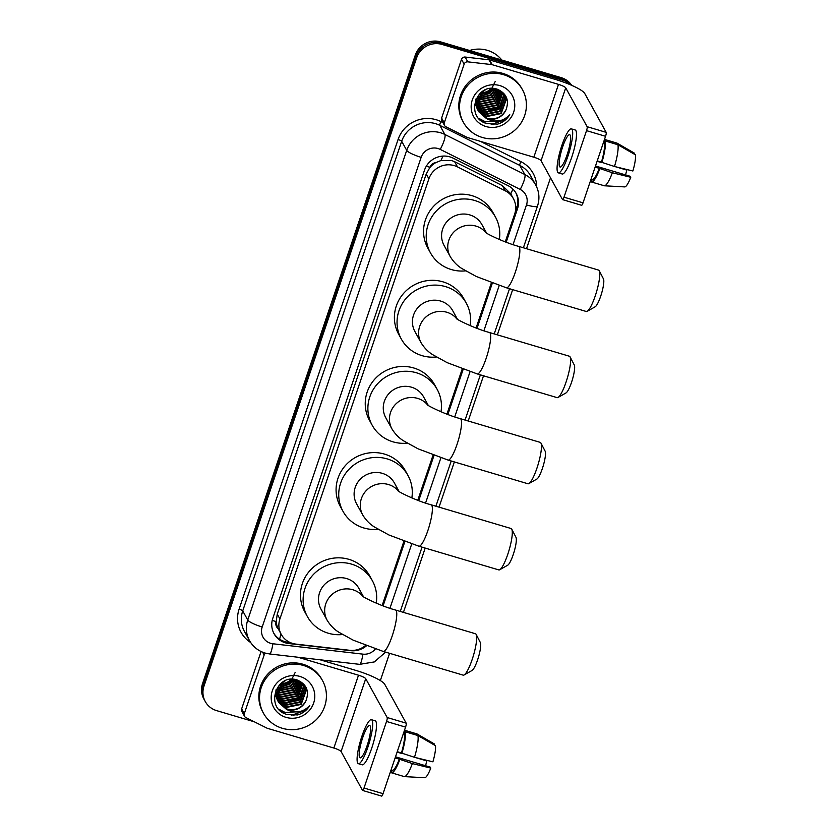 <?xml version="1.0" encoding="UTF-8"?>
<svg xmlns="http://www.w3.org/2000/svg" width="838" height="838" viewBox="0 0 838 838"><rect width="100%" height="100%" fill="white"/><g stroke="black" fill="none" stroke-linecap="round" stroke-linejoin="round"><path stroke-width="1.26" d="M505.251 241.857L514.679 214.015A20.238 19.484 151.1 0 0 513.369 198.596L510.656 193.662L502.371 185.607L454.625 161.692L451.441 160.456L440.893 160.55L435.739 162.666A6.746 6.495 151.1 0 0 429.904 167.296A20.238 3.771 -161.3 0 1 426.333 166.175M513.369 198.596A20.238 19.484 151.1 0 0 505.23 190.802L457.496 166.888A20.238 19.484 151.1 0 0 454.29 165.62A20.238 19.484 151.1 0 0 428.888 178.808L279.913 618.926A20.238 19.484 151.1 0 0 281.222 634.356A20.238 19.484 151.1 0 0 295.961 644.108L349.697 650.298A20.238 19.484 151.1 0 0 365.578 645.417M429.904 167.296L429.8 167.631A20.238 19.484 -28.9 0 1 435.739 162.666M278.048 628.531A20.238 19.484 -28.9 0 1 276.247 621.272L276.131 621.607A6.746 6.495 151.1 0 0 278.048 628.531L281.222 634.356M429.8 167.631L426.228 174.011L277.263 614.118L276.247 621.272M382.159 605.528L403.926 541.212M417.774 500.296L433.089 455.065M446.937 414.15L462.241 368.93M476.089 328.004L491.403 282.783M506.183 242.213L517.475 208.861A20.238 19.484 151.1 0 0 516.177 193.442A20.238 19.484 151.1 0 0 508.038 185.648L453.128 158.152A20.238 19.484 151.1 0 0 449.922 156.884A20.238 19.484 151.1 0 0 424.52 170.083L272.779 618.371A20.238 19.484 151.1 0 0 274.089 633.79A20.238 19.484 151.1 0 0 288.838 643.542L350.63 650.676A20.238 19.484 151.1 0 0 366.52 645.773M254.385 721.832L216.633 710.624A20.238 19.484 -28.9 0 1 205.279 701.563A20.238 19.484 -28.9 0 1 203.98 686.144L416.716 57.644A20.238 19.484 -28.9 0 1 442.118 44.456L562.612 80.207A20.238 19.484 -28.9 0 1 570.605 84.868M550.514 177.813L526.515 248.718M512.667 289.644L497.363 334.854M483.505 375.791L468.201 421.001M454.343 461.927L439.039 507.147M425.191 548.073L403.424 612.379M389.576 653.305L380.337 680.571M205.279 701.563L203.875 699.007A20.238 19.484 -28.9 0 1 202.566 683.588L415.302 55.088A20.238 19.484 -28.9 0 1 440.704 41.9L561.209 77.651L561.91 78.929A20.238 19.484 -28.9 0 1 571.38 85.204A20.238 19.484 -28.9 0 0 561.91 78.929L441.406 43.178L561.91 78.929L562.612 80.207M415.302 55.088L416.004 56.366A20.238 19.484 -28.9 0 1 441.406 43.178A20.238 19.484 -28.9 0 0 416.004 56.366L203.267 684.866L416.004 56.366L416.716 57.644M204.577 700.285A20.238 19.484 -28.9 0 1 203.267 684.866A20.238 19.484 -28.9 0 0 204.577 700.285M383.092 605.874L404.869 541.558M418.717 500.642L434.021 455.411M447.869 414.506L463.184 369.275M477.031 328.36L492.335 283.129M290.095 642.495L288.125 642.264A20.238 19.484 -28.9 0 1 273.754 633.151M515.81 192.813A20.238 19.484 -28.9 0 1 516.774 207.583L515.161 212.328M561.209 77.651A20.238 19.484 -28.9 0 1 571.726 85.361M444.266 122.861A3.373 3.247 151.1 0 0 444.486 125.438L441.846 120.641A3.373 3.247 -28.9 0 1 441.626 118.074L444.266 122.861L464.147 64.159L461.497 59.362A3.373 3.247 -28.9 0 1 465.163 57.047L488.963 59.791A3.373 3.247 -28.9 0 1 489.528 59.907L555.845 79.579A26.984 5.028 -161.3 0 1 584.746 93.5L606.178 132.352A3.373 0.66 106.5 0 1 605.56 136.29L586.527 130.644A3.373 0.66 -73.5 0 0 587.145 126.706L565.723 87.854A6.746 1.257 18.7 0 0 558.496 84.376L492.178 64.704A3.373 3.247 151.1 0 0 491.613 64.589L467.814 61.844A3.373 3.247 151.1 0 0 464.147 64.159M441.626 118.074L461.497 59.362M444.486 125.438A3.373 3.247 151.1 0 0 445.847 126.737L466.996 137.327A3.373 3.247 151.1 0 0 467.531 137.537L533.837 157.209A6.746 1.257 18.7 0 1 541.065 160.687L562.497 199.538A3.373 0.66 -73.5 0 0 562.602 199.633A3.373 0.66 -73.5 0 0 564.005 197.192L583.028 202.838L605.56 136.29M583.028 202.838A3.373 0.66 106.5 0 1 581.624 205.279L562.602 199.633M564.005 197.192L586.527 130.644M567.085 154.862A16.865 3.31 -73.5 0 0 569.672 134.698A16.865 3.31 -73.5 0 0 562.675 146.87A16.865 3.31 -73.5 0 0 560.077 167.034A16.865 3.31 -73.5 0 0 567.085 154.862M604.051 185.69A22.259 4.368 -73.5 0 0 604.208 185.753L591.523 181.993A22.259 4.368 -73.5 0 1 591.366 181.93L592.225 179.384L591.083 179.039M592.225 179.384A19.567 3.844 -73.5 0 0 592.298 179.405A19.567 3.844 -73.5 0 0 599.317 168.354L612.358 172.764L630.763 177.279L630.218 176.294L595.504 165.997M595.116 167.108L599.317 168.354M558.359 172.858L562.162 173.99A22.94 4.504 -73.5 0 0 571.684 157.429A22.94 4.504 -73.5 0 0 575.214 130.005L571.401 128.874A22.94 4.504 -73.5 0 0 561.879 145.424A22.94 4.504 -73.5 0 0 558.359 172.858A22.94 4.504 -73.5 0 0 567.881 156.297A22.94 4.504 -73.5 0 0 571.401 128.874M591.523 181.993A22.259 4.368 -73.5 0 0 599.673 169.004M617.03 143.13L604.491 139.412L616.873 143.068A22.259 4.368 -73.5 0 1 617.03 143.13L634.555 153.239L634.24 154.15M590.633 180.369L591.775 180.715M604.208 185.753A22.259 4.368 -73.5 0 0 604.418 185.795A22.259 4.368 -73.5 0 0 612.358 172.764M624.593 186.874A17.546 3.446 -73.5 0 0 624.739 186.905A17.546 3.446 -73.5 0 0 630.763 177.279M615.27 166.678L626.803 170.104L626.415 169.412M626.803 170.104A13.492 2.65 -73.5 0 0 625.63 174.933M614.484 166.49A22.259 4.368 -73.5 0 0 617.92 144.733L635.434 154.841A17.546 3.446 -73.5 0 1 632.879 170.994L614.484 166.49L597.243 160.833M601.443 162.08A19.567 3.844 -73.5 0 0 604.376 143.508L605.235 140.973L617.92 144.733M603.224 143.172L604.376 143.508M601.799 162.719A22.259 4.368 -73.5 0 0 605.235 140.973M597.096 161.284L601.768 162.677M469.605 50.479A30.357 29.225 -28.9 0 1 487.36 50.332A30.357 29.225 -28.9 0 1 501.784 60.022M482.342 137.474A33.73 32.473 -28.9 0 1 463.424 122.379A33.73 32.473 -28.9 0 1 467.447 85.706A33.73 32.473 -28.9 0 1 503.596 74.687A33.73 32.473 -28.9 0 1 522.503 89.781A33.73 32.473 -28.9 0 1 518.481 126.454A33.73 32.473 -28.9 0 1 482.342 137.474M463.424 122.379L462.723 121.101A33.73 32.473 -28.9 0 1 466.745 84.428A33.73 32.473 -28.9 0 1 502.884 73.409A33.73 32.473 -28.9 0 1 521.791 88.503L522.503 89.781M477.974 110.323L485.893 116.157L500.894 113.088L505.88 99.23L504.612 95.626M478.089 110.585L486.176 116.66L501.176 113.591L506.162 99.743L504.748 95.878L496.337 89.299L481.714 93.049L477.094 107.578L478.613 111.622L486.145 118.284A15.252 14.675 -28.9 0 0 487.276 118.671A15.252 14.675 -28.9 0 0 506.037 109.726C509.41 100.298 506.571 93.489 497.521 89.31C476.005 81.433 464.577 117.54 486.522 123.5L497.604 124.129C502.905 122.537 506.959 119.384 509.766 114.68C503.355 121.416 495.845 122.83 487.234 118.954L486.145 118.284M477.555 109.233L484.773 114.125L499.773 111.056L504.769 97.198L503.984 94.642M477.65 109.506L485.055 114.638L500.056 111.559L505.042 97.711L504.151 94.883M477.22 108.092L483.652 112.093L498.652 109.024L503.648 95.176L503.271 93.72M477.293 108.385L483.935 112.606L498.935 109.527L503.921 95.679L503.449 93.94M476.969 106.908L482.531 110.071L497.531 106.992L502.465 92.84M477.021 107.212L482.814 110.574L497.814 107.505L502.674 93.06M476.812 105.672L481.41 108.039L496.41 104.96L501.553 92.023M476.843 105.986L481.693 108.542L496.693 105.473L501.794 92.222M476.759 104.373L480.289 106.007L495.289 102.938L500.548 91.258M476.759 104.708L480.572 106.51L495.572 103.441L500.81 91.436M476.822 103.022L479.168 103.975L494.179 100.906L499.406 90.556M476.791 103.367L479.451 104.488L494.451 101.408L499.71 90.724M477.021 101.587L478.058 101.943L493.058 98.874L498.139 89.928M476.958 101.953L478.33 102.456L493.331 99.376L498.474 90.085M477.388 100.057L491.937 96.841L496.693 89.404M477.283 100.445L492.21 97.355L497.07 89.53M477.985 98.402L490.817 94.809L495.017 88.996M477.807 98.832L491.099 95.323L495.468 89.09M478.896 96.569L489.696 92.788L493.016 88.776M478.634 97.051L489.979 93.29L493.561 88.807M480.436 94.401L488.575 90.755L490.398 88.901M479.954 94.987L488.858 91.258L491.152 88.818M485.37 89.834L481.431 92.547L476.812 107.075L478.33 111.119M478.467 111.37L487.014 118.189C495.593 120.075 501.941 117.257 506.037 109.726M476.057 98.8L475.974 105.546L477.492 109.589M475.9 99.554L476.937 99.921M499.898 85.612A21.998 21.17 -28.9 0 1 513.642 112.219A21.998 21.17 -28.9 0 1 486.04 126.548A21.998 21.17 -28.9 0 1 472.286 99.942A21.998 21.17 -28.9 0 1 499.898 85.612M495.174 81.59L490.471 91.112L481.033 96.496M485.904 112.627L499.113 107.61L502.779 103.42M479.336 118.902L485.202 121.866L500.548 120.546M484.563 112.355L498.966 107.358L503.229 102.194M478.875 118.409L485.066 121.615L499.186 120.871M491.204 124.527L505.691 119.53L509.766 114.68M599.243 270.747L603.454 278.897A14.843 2.912 106.5 0 1 600.699 296.181A14.843 2.912 106.5 0 1 595.179 306.771L587.218 311.307A21.589 4.242 -73.5 0 0 595.242 295.898A21.589 4.242 -73.5 0 0 599.243 270.747A21.589 4.242 -73.5 0 0 598.552 270.087L518.649 246.382A21.589 4.242 106.5 0 1 515.328 272.193A21.589 4.242 106.5 0 1 506.362 287.78L586.275 311.485A21.589 4.242 -73.5 0 0 587.218 311.307M486.606 233.132L481.892 224.574A21.589 20.782 151.1 0 0 469.783 214.916A21.589 20.782 151.1 0 0 446.654 221.965A21.589 20.782 151.1 0 0 444.088 245.44L450.257 256.627C453.452 261.791 457.339 265.772 461.927 268.569L476.34 276.519L506.362 287.78M465.551 270.873A37.102 35.72 -28.9 0 1 451.294 269.543A37.102 35.72 -28.9 0 1 430.502 252.929A37.102 35.72 -28.9 0 1 434.922 212.601A37.102 35.72 -28.9 0 1 474.675 200.471A37.102 35.72 -28.9 0 1 495.478 217.084A37.102 35.72 -28.9 0 1 499.322 239.49M430.502 252.929L427.851 248.132A37.102 35.72 -28.9 0 1 432.272 207.803A37.102 35.72 -28.9 0 1 472.024 195.683A37.102 35.72 -28.9 0 1 492.828 212.286L495.478 217.084M570.091 356.894L574.292 365.033A14.843 2.912 106.5 0 1 571.537 382.327A14.843 2.912 106.5 0 1 566.027 392.917L558.056 397.453A21.589 4.242 -73.5 0 0 566.079 382.044A21.589 4.242 -73.5 0 0 570.091 356.894A21.589 4.242 -73.5 0 0 569.4 356.234L489.486 332.518A21.589 4.242 106.5 0 1 486.166 358.339A21.589 4.242 106.5 0 1 477.21 373.916L557.113 397.631A21.589 4.242 -73.5 0 0 558.056 397.453M457.454 319.268L452.73 310.72A21.589 20.782 151.1 0 0 440.631 301.062A21.589 20.782 151.1 0 0 417.502 308.112A21.589 20.782 151.1 0 0 414.925 331.576L421.095 342.773C424.29 347.927 428.176 351.908 432.764 354.715L447.178 362.665L477.21 373.916M436.389 357.009A37.102 35.72 -28.9 0 1 422.143 355.679A37.102 35.72 -28.9 0 1 401.339 339.076A37.102 35.72 -28.9 0 1 405.76 298.747A37.102 35.72 -28.9 0 1 445.512 286.617A37.102 35.72 -28.9 0 1 466.316 303.23A37.102 35.72 -28.9 0 1 470.16 325.636M401.339 339.076L398.689 334.278A37.102 35.72 -28.9 0 1 403.12 293.949A37.102 35.72 -28.9 0 1 442.873 281.819A37.102 35.72 -28.9 0 1 463.676 298.433L466.316 303.23M540.929 443.04L545.14 451.179A14.843 2.912 106.5 0 1 542.385 468.473A14.843 2.912 106.5 0 1 536.865 479.064L528.893 483.589A21.589 4.242 -73.5 0 0 536.928 468.191A21.589 4.242 -73.5 0 0 540.929 443.04A21.589 4.242 -73.5 0 0 540.238 442.38L460.334 418.665A21.589 4.242 106.5 0 1 457.014 444.475A21.589 4.242 106.5 0 1 448.047 460.062L527.961 483.767A21.589 4.242 -73.5 0 0 528.893 483.589M428.291 405.414L423.578 396.866A21.589 20.782 151.1 0 0 411.468 387.198A21.589 20.782 151.1 0 0 388.34 394.258A21.589 20.782 151.1 0 0 385.763 417.722L391.943 428.909C395.127 434.074 399.024 438.054 403.612 440.861L418.026 448.812L448.047 460.062M407.237 443.155A37.102 35.72 -28.9 0 1 392.98 441.825A37.102 35.72 -28.9 0 1 372.177 425.222A37.102 35.72 -28.9 0 1 376.608 384.883A37.102 35.72 -28.9 0 1 416.36 372.763A37.102 35.72 -28.9 0 1 437.164 389.366A37.102 35.72 -28.9 0 1 441.008 411.783M372.177 425.222L369.537 420.425A37.102 35.72 -28.9 0 1 373.958 380.085A37.102 35.72 -28.9 0 1 413.71 367.966A37.102 35.72 -28.9 0 1 434.513 384.569L437.164 389.366M511.777 529.176L515.978 537.326A14.843 2.912 106.5 0 1 513.223 554.62A14.843 2.912 106.5 0 1 507.702 565.21L499.741 569.735A21.589 4.242 -73.5 0 0 507.765 554.337A21.589 4.242 -73.5 0 0 511.777 529.176A21.589 4.242 -73.5 0 0 511.086 528.516L431.172 504.811A21.589 4.242 106.5 0 1 427.851 530.622A21.589 4.242 106.5 0 1 418.885 546.208L498.799 569.913A21.589 4.242 -73.5 0 0 499.741 569.735M399.129 491.56L394.415 483.013A21.589 20.782 151.1 0 0 382.317 473.344A21.589 20.782 151.1 0 0 359.177 480.404A21.589 20.782 151.1 0 0 356.611 503.868L362.781 515.056C365.976 520.22 369.862 524.2 374.45 526.997L388.863 534.958L418.885 546.208M378.074 529.302A37.102 35.72 -28.9 0 1 363.828 527.971A37.102 35.72 -28.9 0 1 343.025 511.369A37.102 35.72 -28.9 0 1 347.445 471.029A37.102 35.72 -28.9 0 1 387.198 458.91A37.102 35.72 -28.9 0 1 408.001 475.513A37.102 35.72 -28.9 0 1 411.846 497.919M343.025 511.369L340.375 506.571A37.102 35.72 -28.9 0 1 344.795 466.232A37.102 35.72 -28.9 0 1 384.558 454.112A37.102 35.72 -28.9 0 1 405.362 470.715L408.001 475.513M476.152 634.408L480.363 642.557A14.843 2.912 106.5 0 1 477.608 659.852A14.843 2.912 106.5 0 1 472.087 670.442L464.116 674.967A21.589 4.242 -73.5 0 0 472.15 659.558A21.589 4.242 -73.5 0 0 476.152 634.408A21.589 4.242 -73.5 0 0 475.46 633.748L395.557 610.043A21.589 4.242 106.5 0 1 392.236 635.853A21.589 4.242 106.5 0 1 383.27 651.44L463.184 675.145A21.589 4.242 -73.5 0 0 464.116 674.967M363.514 596.792L358.8 588.245A21.589 20.782 151.1 0 0 346.691 578.576A21.589 20.782 151.1 0 0 323.562 585.636A21.589 20.782 151.1 0 0 320.985 609.1L327.166 620.288C330.35 625.452 334.247 629.432 338.835 632.229L353.248 640.19L383.27 651.44M342.459 634.534A37.102 35.72 -28.9 0 1 328.203 633.203A37.102 35.72 -28.9 0 1 307.399 616.59A37.102 35.72 -28.9 0 1 311.83 576.261A37.102 35.72 -28.9 0 1 351.583 564.131A37.102 35.72 -28.9 0 1 372.386 580.744A37.102 35.72 -28.9 0 1 376.231 603.15M307.399 616.59L304.76 611.803A37.102 35.72 -28.9 0 1 309.18 571.464A37.102 35.72 -28.9 0 1 348.933 559.344A37.102 35.72 -28.9 0 1 369.736 575.947L372.386 580.744M244.287 713.693A3.373 3.247 151.1 0 0 244.507 716.26L241.857 711.462A3.373 3.247 -28.9 0 1 241.637 708.896L244.287 713.693L264.159 654.981L262.619 652.194M241.637 708.896L261.068 651.514M320.085 659.789L355.867 670.41A26.984 5.028 -161.3 0 1 384.757 684.332L406.189 723.173A3.373 0.66 106.5 0 1 405.571 727.112L386.548 721.466A3.373 0.66 -73.5 0 0 387.166 717.527L365.735 678.686A6.746 1.257 18.7 0 0 358.507 675.208L297.972 657.243M244.507 716.26A3.373 3.247 151.1 0 0 245.859 717.558L267.008 728.149A3.373 3.247 151.1 0 0 267.542 728.358L333.859 748.041A6.746 1.257 18.7 0 1 341.087 751.518L362.519 790.36A3.373 0.66 -73.5 0 0 362.613 790.454A3.373 0.66 -73.5 0 0 364.017 788.024L383.039 793.67L405.571 727.112M383.039 793.67A3.373 0.66 106.5 0 1 381.646 796.1L362.613 790.454M364.017 788.024L386.548 721.466M265.573 653.19A3.373 3.247 151.1 0 0 264.159 654.981M367.096 745.684A16.865 3.31 -73.5 0 0 369.694 725.519A16.865 3.31 -73.5 0 0 362.697 737.691A16.865 3.31 -73.5 0 0 360.099 757.856A16.865 3.31 -73.5 0 0 367.096 745.684M404.073 776.522A22.259 4.368 -73.5 0 0 404.23 776.585L391.545 772.814A22.259 4.368 -73.5 0 1 391.388 772.751L392.247 770.216L391.095 769.871L392.31 770.227A19.567 3.844 -73.5 0 0 399.328 759.176L412.369 763.586L430.774 768.1L430.229 767.116L395.515 756.819M395.138 757.94L399.328 759.176M358.371 763.68L362.173 764.811A22.94 4.504 -73.5 0 0 371.705 748.25A22.94 4.504 -73.5 0 0 375.225 720.827L371.423 719.695A22.94 4.504 -73.5 0 0 361.901 736.256A22.94 4.504 -73.5 0 0 358.371 763.68A22.94 4.504 -73.5 0 0 367.892 747.129A22.94 4.504 -73.5 0 0 371.423 719.695M391.545 772.814A22.259 4.368 -73.5 0 0 399.695 759.825M434.262 744.972L434.566 744.06L417.052 733.962L404.513 730.233M417.052 733.962A22.259 4.368 -73.5 0 0 416.895 733.889L404.524 730.223M390.644 771.201L391.796 771.536M404.23 776.585A22.259 4.368 -73.5 0 0 404.429 776.617A22.259 4.368 -73.5 0 0 412.369 763.586M424.604 777.706A17.546 3.446 -73.5 0 0 424.761 777.727A17.546 3.446 -73.5 0 0 430.774 768.1M415.281 757.5L426.814 760.925L426.437 760.234M426.814 760.925A13.492 2.65 -73.5 0 0 425.641 765.754M414.496 757.311A22.259 4.368 -73.5 0 0 417.932 735.555L435.446 745.663A17.546 3.446 -73.5 0 1 432.9 761.826L414.496 757.311L397.264 751.655M401.454 752.901A19.567 3.844 -73.5 0 0 404.387 734.339L405.246 731.794L417.932 735.555M403.246 733.994L404.387 734.339M401.811 753.551A22.259 4.368 -73.5 0 0 405.246 731.794M397.107 752.115L401.79 753.498M282.354 728.295A33.73 32.473 -28.9 0 1 263.446 713.201A33.73 32.473 -28.9 0 1 267.469 676.538A33.73 32.473 -28.9 0 1 303.607 665.508A33.73 32.473 -28.9 0 1 322.515 680.613A33.73 32.473 -28.9 0 1 318.503 717.276A33.73 32.473 -28.9 0 1 282.354 728.295M263.446 713.201L262.744 711.923A33.73 32.473 -28.9 0 1 266.756 675.25A33.73 32.473 -28.9 0 1 302.906 664.23A33.73 32.473 -28.9 0 1 321.813 679.335L322.515 680.613M277.986 701.144L285.915 706.979L300.915 703.91L305.901 690.062L304.623 686.448M278.101 701.406L286.187 707.492L301.188 704.412L306.184 690.564L304.77 686.699L296.359 680.121L281.725 683.871L277.116 698.4L278.625 702.443L286.167 709.116A15.252 14.675 -28.9 0 0 287.298 709.493A15.252 14.675 -28.9 0 0 306.059 700.558C309.432 691.12 306.593 684.321 297.532 680.131C276.016 672.254 264.599 708.372 286.533 714.332L297.626 714.95C302.927 713.358 306.98 710.215 309.788 705.512C303.366 712.237 295.856 713.662 287.256 709.776L286.167 709.116M277.567 700.055L284.794 704.957L299.795 701.877L304.781 688.029L303.995 685.474M277.661 700.327L285.067 705.46L300.067 702.391L305.063 688.532L304.163 685.714M277.231 698.913L283.673 702.925L298.674 699.845L303.66 685.997L303.283 684.541M277.305 699.206L283.946 703.428L298.957 700.359L303.943 686.5L303.471 684.772M276.98 697.729L282.553 700.893L297.553 697.824L302.476 683.661M277.032 698.033L282.825 701.396L297.836 698.326L302.686 683.881M276.823 696.493L281.432 698.861L296.432 695.791L301.575 682.844M276.854 696.807L281.715 699.374L296.715 696.294L301.806 683.043M276.77 695.205L280.311 696.828L295.311 693.759L300.559 682.08M276.781 695.53L280.594 697.342L295.594 694.262L300.821 682.268M276.833 693.843L279.19 694.807L294.19 691.727L299.428 681.378M276.812 694.189L279.473 695.31L294.473 692.24L299.721 681.545M277.043 692.408L278.069 692.775L293.07 689.695L298.15 680.76M276.969 692.775L278.352 693.277L293.352 690.208L298.485 680.906M277.409 690.879L291.949 687.663L296.704 680.226M277.294 691.266L292.232 688.176L297.092 680.351M277.996 689.224L290.828 685.641L295.039 679.828M277.828 689.653L291.111 686.144L295.479 679.911M278.918 687.39L289.707 683.609L293.038 679.597M278.645 687.872L289.99 684.112L293.583 679.639M280.447 685.222L288.586 681.577L290.419 679.723M279.976 685.819L288.869 682.09L291.163 679.639M285.381 680.655L281.453 683.368L276.833 697.897L278.342 701.94M278.488 702.192L287.025 709.011C295.615 710.896 301.952 708.079 306.059 700.558M276.079 689.632L275.995 696.378L277.504 700.421M275.922 690.376L276.949 690.742M299.91 676.434A21.998 21.17 -28.9 0 1 313.653 703.04A21.998 21.17 -28.9 0 1 286.051 717.37A21.998 21.17 -28.9 0 1 272.308 690.774A21.998 21.17 -28.9 0 1 299.91 676.434M295.196 672.411L290.493 681.943L281.044 687.317M285.926 703.449L299.124 698.431L302.79 694.241M279.347 709.723L285.224 712.698L300.57 711.378M284.574 703.176L298.988 698.18L303.251 693.026M278.897 709.231L285.077 712.436L299.208 711.692M291.226 715.359L305.702 710.362L309.788 705.512M454.625 161.692L457.496 166.888M279.62 639.216A20.238 3.258 -83.4 0 0 280.856 633.696M516.931 207.101A20.238 3.771 -161.3 0 1 515.695 206.797M510.771 193.882A20.238 4.567 -63.4 0 0 512.887 189.116M440.893 160.55A20.238 4.567 -63.4 0 0 442.967 156.098M276.131 621.607A20.238 3.771 -161.3 0 1 272.224 620.361M426.228 174.011L428.888 178.808M502.371 185.607L505.23 190.802M277.263 614.118L279.913 618.926M513.045 244.623L526.494 204.912A13.492 12.989 151.1 0 0 520.199 189.43L440.233 149.384A13.492 12.989 151.1 0 0 421.158 157.334L262.189 626.981A13.492 12.989 151.1 0 0 272.895 643.762L362.906 654.143A13.492 12.989 151.1 0 0 375.361 648.937M262.189 626.981A13.492 2.514 18.7 0 1 247.744 620.015L406.713 150.369A26.984 25.978 -28.9 0 1 440.579 132.781A26.984 25.978 -28.9 0 1 444.863 134.468L439.835 125.365A26.984 25.978 151.1 0 0 435.551 123.668A26.984 25.978 151.1 0 0 401.685 141.255L242.716 610.902A26.984 25.978 151.1 0 0 244.455 631.475L249.483 640.578A26.984 25.978 -28.9 0 1 247.744 620.015L242.716 610.902A3.373 0.629 -161.3 0 0 239.102 609.163L398.071 139.517A3.373 0.629 -161.3 0 1 401.685 141.255L406.713 150.369A13.492 2.514 18.7 0 0 421.158 157.334M249.483 640.578C253.013 646.758 258.198 650.917 265.028 653.043L269.585 653.965A13.492 2.168 -83.4 0 0 272.895 643.762M398.071 139.517A30.357 29.225 -28.9 0 1 436.179 119.729A30.357 29.225 -28.9 0 1 440.987 121.636L442.925 122.61M480.321 141.329L520.953 161.682A30.357 29.225 -28.9 0 1 536.676 186.926M250.656 642.505A30.357 29.225 -28.9 0 1 239.102 609.163M442.118 44.456L440.704 41.9M203.98 686.144L202.566 683.588M440.233 149.384A13.492 3.048 -63.4 0 0 444.863 134.468L524.818 174.524L519.79 165.411L439.835 125.365A3.373 0.765 116.6 0 1 440.987 121.636M520.199 189.43A13.492 3.048 -63.4 0 0 524.818 174.524A26.984 25.978 -28.9 0 1 535.671 184.915L530.643 175.802A26.984 25.978 151.1 0 0 519.79 165.411A3.373 0.765 116.6 0 1 520.953 161.682M389.953 608.283L411.73 543.956M425.578 503.051L440.893 457.81M454.73 416.915L470.045 371.663M483.893 330.769L499.207 285.528M269.585 653.965L359.596 664.345A13.492 2.168 -83.4 0 0 362.906 654.143M526.494 204.912A13.492 2.514 18.7 0 0 537.514 206.033C539.861 198.711 539.253 191.672 535.671 184.915M516.774 207.583L517.475 208.861M288.125 642.264L288.838 643.542M541.065 160.687L565.723 87.854M533.837 157.209L558.496 84.376M489.528 59.907L492.178 64.704M587.145 126.706L606.178 132.352M491.613 64.589L488.963 59.791M465.163 57.047L467.814 61.844M493.98 124.474A26.984 25.978 -28.9 0 1 493.268 124.621M485.988 232.713A21.589 20.782 151.1 0 0 475.963 226.103A21.589 20.782 151.1 0 0 448.864 240.171A21.589 20.782 151.1 0 0 450.257 256.627M456.836 318.859A21.589 20.782 151.1 0 0 446.801 312.249A21.589 20.782 151.1 0 0 419.702 326.317A21.589 20.782 151.1 0 0 421.095 342.773M427.673 405.005A21.589 20.782 151.1 0 0 417.649 398.396A21.589 20.782 151.1 0 0 390.55 412.464A21.589 20.782 151.1 0 0 391.943 428.909M398.521 491.152A21.589 20.782 151.1 0 0 388.486 484.532A21.589 20.782 151.1 0 0 361.388 498.61A21.589 20.782 151.1 0 0 362.781 515.056M362.896 596.373A21.589 20.782 151.1 0 0 352.871 589.763A21.589 20.782 151.1 0 0 325.773 603.842A21.589 20.782 151.1 0 0 327.166 620.288M341.087 751.518L365.735 678.686M333.859 748.041L358.507 675.208M387.166 717.527L406.189 723.173M293.991 715.306A26.984 25.978 -28.9 0 1 293.29 715.443M359.596 664.345L374.324 661.926L385.606 652.132M400.292 611.447L422.048 547.141M435.907 506.215L451.211 461.005M465.059 420.068L480.373 374.858M494.221 333.933L509.525 288.712M523.383 247.786L537.514 206.033M592.298 179.405L591.083 179.049M624.739 186.905L604.418 185.795M518.649 246.382C503.648 242.392 485.171 233.006 485.453 232.315M489.486 332.518C474.497 328.538 456.019 319.152 456.291 318.461M460.334 418.665C445.334 414.684 426.856 405.299 427.139 404.607M431.172 504.811C416.182 500.831 397.694 491.445 397.977 490.743M395.557 610.043C380.557 606.063 362.079 596.666 362.362 595.975M424.761 777.727L404.429 776.617"/></g></svg>
